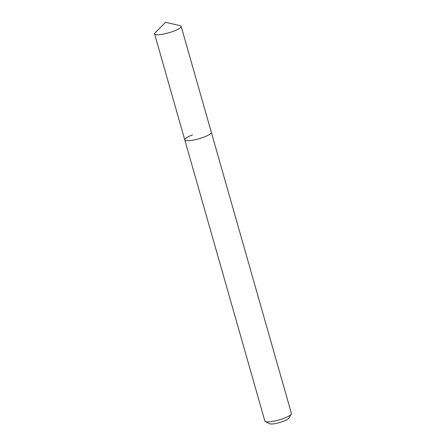 <?xml version="1.0" encoding="UTF-8"?>
<svg xmlns="http://www.w3.org/2000/svg" width="446" height="446" viewBox="0 0 446 446"><rect width="100%" height="100%" fill="white"/><g stroke="black" fill="none" stroke-linecap="round" stroke-linejoin="round"><path stroke-width="0.67" d="M192.583 134.882A13.809 2.827 -15.9 0 0 184.761 139.854L264.857 421.03A13.809 2.827 -15.9 0 0 265.309 421.515L269.445 423.7A10.358 2.119 -15.9 0 0 283.16 421.392A10.358 2.119 -15.9 0 0 288.93 418.147L291.294 414.117A13.809 2.827 -15.9 0 0 291.422 413.464L181.143 26.331A13.809 2.827 -15.9 0 0 180.045 25.623L165.633 22.3L155.136 32.714A13.809 2.827 -15.9 0 0 154.578 33.896A13.809 2.827 -15.9 0 0 173.321 31.298A13.809 2.827 -15.9 0 0 181.143 26.331M265.309 421.515A13.809 2.827 -15.9 0 0 283.6 418.437A13.809 2.827 -15.9 0 0 291.294 414.117M203.504 137.256A13.809 2.827 -15.9 0 0 211.326 132.289A13.809 2.827 -15.9 0 1 203.504 137.256A13.809 2.827 -15.9 0 1 184.761 139.854A13.809 2.827 -15.9 0 0 203.504 137.256M184.761 139.854L154.578 33.896"/></g></svg>

